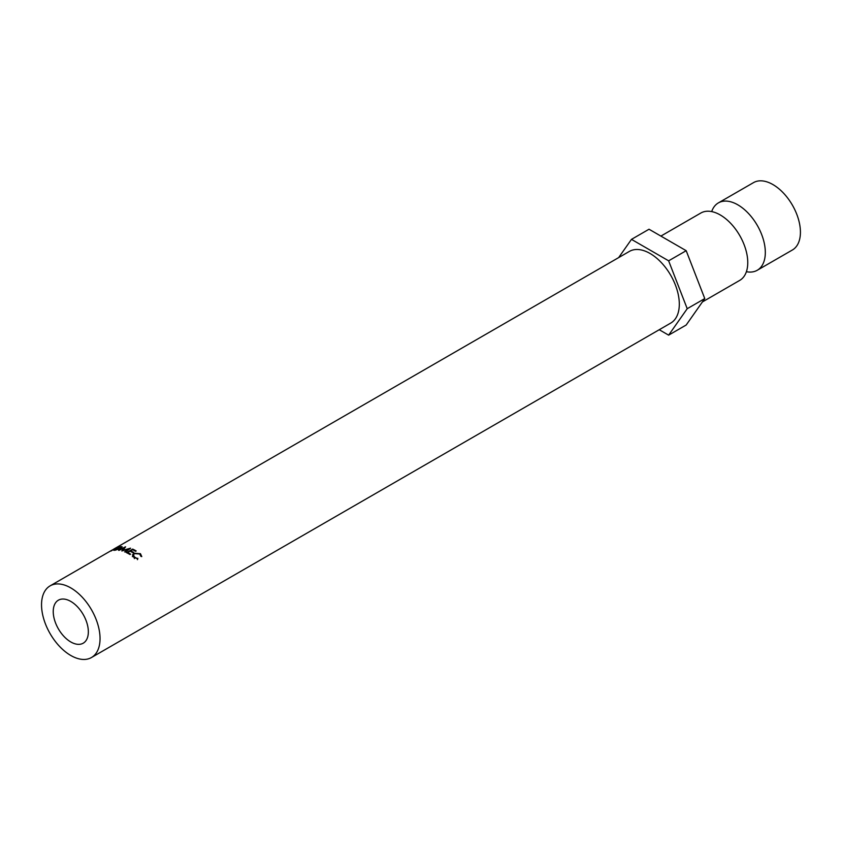 <?xml version="1.0" encoding="UTF-8"?>
<svg xmlns="http://www.w3.org/2000/svg" width="842" height="842" viewBox="0 0 842 842"><rect width="100%" height="100%" fill="white"/><g stroke="black" fill="none" stroke-linecap="round" stroke-linejoin="round"><path stroke-width="1.26" d="M711.69 211.595A38.89 22.45 60 0 1 718.373 202.901A38.89 22.45 60 0 1 737.824 204.827A38.89 22.45 60 0 1 763.231 239.107A38.89 22.45 60 0 1 757.263 270.261A38.89 22.45 60 0 1 746.401 271.703M70.791 641.962A24.828 14.335 60 0 1 54.572 620.08A24.828 14.335 60 0 1 58.382 600.188A24.828 14.335 60 0 1 70.791 601.42A24.828 14.335 60 0 1 87.01 623.301A24.828 14.335 60 0 1 83.211 643.193A24.828 14.335 60 0 1 70.791 641.962M141.782 556.594L140.94 556.404L139.761 554.015L134.415 553.594L133.341 555.004L134.562 557.067L137.867 558.856L133.931 557.436L132.478 554.994L133.91 553.205L140.435 553.678L141.782 556.594M70.791 655.476A41.374 23.892 -120 0 0 91.483 657.518A41.374 23.892 -120 0 0 97.819 624.364A41.374 23.892 -120 0 0 70.791 587.905A41.374 23.892 -120 0 0 50.11 585.864A41.374 23.892 -120 0 0 43.763 619.017A41.374 23.892 -120 0 0 70.791 655.476M91.483 657.518L670.737 323.086A41.374 23.892 -120 0 0 677.084 289.932A41.374 23.892 -120 0 0 650.056 253.474A41.374 23.892 -120 0 0 629.363 251.421L114.807 548.5A41.374 23.892 60 0 1 115.407 548.174L111.291 550.889A41.374 23.892 60 0 0 110.755 551.078L111.954 550.279M135.499 550.552A41.374 23.892 60 0 1 136.172 550.952L135.541 551.321A41.374 23.892 60 0 0 134.857 550.921A41.374 23.892 60 0 0 132.604 549.71L130.699 550.815A41.374 23.892 60 0 1 132.952 552.015A41.374 23.892 60 0 1 133.636 552.415L132.994 552.784A41.374 23.892 60 0 0 132.32 552.384A41.374 23.892 60 0 0 130.057 551.184L127.679 552.552A41.374 23.892 60 0 1 129.942 553.762A41.374 23.892 60 0 1 130.615 554.162L129.984 554.531A41.374 23.892 60 0 0 129.3 554.131A41.374 23.892 60 0 0 126.489 552.657L132.678 549.089A41.374 23.892 60 0 1 135.499 550.552M718.373 202.901L753.485 182.64A38.89 22.45 60 0 1 772.924 184.566A38.89 22.45 60 0 1 798.332 218.836A38.89 22.45 60 0 1 792.375 250L757.263 270.261M660.896 236.086L700.818 213.037A38.89 22.45 60 0 1 720.268 214.963A38.89 22.45 60 0 1 724.236 217.594A38.89 22.45 60 0 1 747.475 257.841A38.89 22.45 60 0 1 739.718 280.397L702.407 301.941M659.244 329.727L668.632 335.148L686.188 325.012L704.765 298.573L686.188 250.695L649.024 229.234L631.479 239.37L618.649 257.61M668.632 335.148L687.219 308.709L704.765 298.573M687.219 308.709L668.632 260.82L686.188 250.695M668.632 260.82L631.479 239.37M121.785 550.921A41.374 23.892 60 0 1 121.911 550.952L128.552 549.089L124.679 551.878A41.374 23.892 60 0 1 125.226 552.099L130.605 548.205A41.374 23.892 60 0 0 130.531 548.174L122.953 550.3L125.595 546.826A41.374 23.892 60 0 0 125.521 546.816L118.564 550.289A41.374 23.892 60 0 1 119.09 550.352L124.111 547.868L121.785 550.921M116.428 547.868L115.764 548.289M108.334 552.247A41.374 23.892 60 0 1 108.618 552.078A41.374 23.892 60 0 1 108.723 552.015L111.586 550.363A41.374 23.892 60 0 1 111.912 550.194M111.765 550.268L115.365 548.51M114.628 550.289C113.102 550.415 113.27 549.952 115.112 548.9L121.09 546.532L122.227 546.837L120.785 548.405L113.596 550.163M115.354 550.205L120.28 548.374L120.48 546.9L115.575 548.784L114.586 550.289M121.637 547.837L120.48 546.9M115.122 548.374L115.122 548.374A41.374 23.892 60 0 0 114.28 548.805L112.249 550.058M124.279 548.521L124.111 547.868M128.626 549.637L128.552 549.089M130.699 550.815L130.742 551.521M127.679 552.552L127.721 553.268M132.678 549.089L132.741 549.784M133.341 555.004L133.194 556.783M134.562 557.067L134.32 558.593M137.762 558.235L137.414 559.677M132.362 556.615L133.836 554.857L133.91 553.205M140.435 553.678L140.193 555.204M50.11 585.864L108.618 552.078"/></g></svg>
